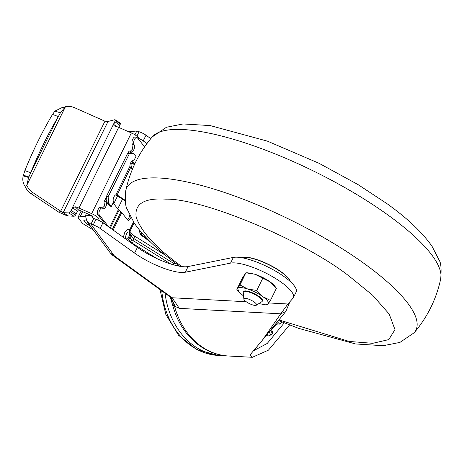 <?xml version="1.0" encoding="UTF-8"?>
<svg xmlns="http://www.w3.org/2000/svg" width="464" height="464" viewBox="0 0 464 464"><rect width="100%" height="100%" fill="white"/><g stroke="black" fill="none" stroke-linecap="round" stroke-linejoin="round"><path stroke-width="0.7" d="M279.241 320.009L349.189 341.434L372.696 343.314L388.768 339.607L394.98 329.631L389.221 314.093L372.644 295.261L348.586 275.686C302.789 240.085 203.023 198.29 165.932 199.166C144.287 197.792 134.369 203.766 136.167 217.094C141.033 231.698 156.333 248.24 182.062 266.713M241.703 257.711A27.846 7.534 26.2 0 1 281.509 272.072A27.846 7.534 26.2 0 1 290.423 281.683M136.961 137.512L135.308 136.996A3.95 1.885 107.4 0 0 132.779 139.067A3.95 1.885 107.4 0 0 132.449 144.171L134.102 144.693A3.95 1.885 -72.6 0 1 134.432 139.583A3.95 1.885 -72.6 0 1 136.961 137.512A3.95 1.885 -72.6 0 1 137.46 137.872L144.6 146.868M243.855 299.106L243.269 292.494A10.527 2.848 26.2 0 1 243.345 292.013A10.527 2.848 26.2 0 1 249.342 292.181A10.527 2.848 26.2 0 1 258.912 296.995A10.527 2.848 26.2 0 1 262.241 301.31A10.527 2.848 26.2 0 1 261.911 301.664L256.314 305.237A7.035 1.902 26.2 0 1 246.135 301.67A7.035 1.902 26.2 0 1 243.855 299.106A7.035 1.902 26.2 0 1 247.44 298.752A7.035 1.902 26.2 0 1 254.307 302.11A7.035 1.902 26.2 0 1 256.314 305.237M262.241 301.31L262.462 300.858A10.527 2.848 -153.8 0 0 259.138 296.537A10.527 2.848 -153.8 0 0 249.568 291.728A10.527 2.848 -153.8 0 0 243.571 291.56L243.345 292.013M25.039 186.337C22.927 183.251 22.313 179.759 23.2 175.879L24.876 170.601L30.688 172.77A157.928 52.821 -69.5 0 1 43.836 143.388A157.928 52.821 -69.5 0 1 58.336 116.58L60.413 112.81L65.453 106.703A15.793 14.987 -121.6 0 1 74.629 107.735L104.957 121.203L107.578 121.597L114.666 119.741A2.633 0.974 122.6 0 1 115.078 119.776A2.633 0.974 122.6 0 1 115.275 120.623L120.42 123.923A2.633 0.974 -57.4 0 0 120.222 123.076L115.078 119.776M24.876 170.601A157.928 52.821 -69.5 0 1 38.025 141.218A157.928 52.821 -69.5 0 1 52.525 114.411L54.92 111.111L61.451 107.863M129.903 231.379L132.199 234.105A6.583 1.781 -153.8 0 0 133.812 235.532A6.583 1.781 -153.8 0 0 134.856 236.228L133.725 238.525L173.896 263.535A3.289 1.096 -58.1 0 0 173.414 264.799M132.524 168.995L130.558 167.695L129.932 166.332A3.95 1.885 -72.6 0 1 130.981 162.301A3.95 1.885 -72.6 0 1 133.261 160.689A3.95 1.885 -72.6 0 1 133.713 160.996L135.952 156.443L133.748 153.671A3.95 1.885 107.4 0 0 133.255 153.317A3.95 1.885 107.4 0 0 132.849 153.282L129.375 153.688L108.118 196.887L108.686 202.385A3.95 1.885 107.4 0 0 109.139 203.69L111.337 206.463L113.576 201.915A3.95 1.885 -72.6 0 1 113.953 196.864A3.95 1.885 -72.6 0 1 115.93 194.787L117.137 194.979L125.222 200.326M102.231 208.179L104.313 206.173L104.951 202.658A3.95 1.885 107.4 0 0 104.475 201.011L106.134 201.533A3.95 1.885 107.4 0 1 105.804 206.637A3.95 1.885 107.4 0 1 103.275 208.707A3.95 1.885 107.4 0 1 102.776 208.353A3.95 1.885 -72.6 0 0 102.277 207.994A3.95 1.885 -72.6 0 0 99.505 210.615A3.95 1.885 -72.6 0 0 99.418 215.174L108.727 226.896M233.351 257.427L230.556 263.111A36.847 9.97 26.2 0 1 270.193 275.349A36.847 9.97 26.2 0 1 293.352 297.702L296.148 292.018A36.847 9.97 -153.8 0 0 272.989 269.665A36.847 9.97 -153.8 0 0 233.351 257.427L188.1 266.545A36.847 9.97 26.2 0 1 183.935 266.759A36.847 9.97 26.2 0 1 137.396 247.399L102.938 222.755A7.894 2.134 -153.8 0 0 96.007 219.269L93.212 224.953A7.894 2.134 26.2 0 1 100.143 228.439L102.938 222.755M230.556 263.111L185.304 272.229A36.847 9.97 26.2 0 1 181.14 272.443A36.847 9.97 26.2 0 1 134.601 253.083L100.143 228.439M131.248 168.148A4.211 1.879 108.1 0 0 131.55 163.34L131.492 163.258A2.633 0.713 -153.8 0 0 130.842 162.684A2.633 0.713 -153.8 0 0 130.79 162.649M90.555 226.229L86.339 223.642L83.845 220.406L86.107 219.89M93.345 230.011L82.517 223.439L77.94 217.5L80.191 216.595L85.422 216.468M289.925 301.71L285.801 311.448L280.761 313.821L287.906 303.99L292.935 298.317A36.847 9.97 26.2 0 0 293.352 297.702M142.013 235.039L140.667 234.842A3.289 0.893 -153.8 0 0 140.957 235.062L150.197 241.756M147.413 238.972L141.885 234.97M140.667 234.842L140.169 234.274L141.856 234.784M289.582 324.945L268.441 350.158L252.358 357.297L249.847 355.122L262.433 340.135L280.761 313.821L179.29 308.357L172.127 297.755L246.233 301.745M262.433 340.135L285.801 311.448M284.293 322.851L267.229 343.453L253.628 350.697M139.368 229.987A28.954 14.454 -73.1 0 1 139.913 233.276A3.95 1.972 106.9 0 0 140.169 234.274M236.866 289.385L238.612 291.63L237.765 288.486L236.866 289.385L242.84 277.246L245.932 272.815L254.98 274.247L270.234 281.967L276.44 288.254L270.466 300.394L262.96 296.745L256.754 290.452L262.728 278.319M267.374 304.825L270.466 300.394M247.77 272.809L254.98 274.247A17.104 4.628 26.2 0 1 270.234 281.967A17.104 4.628 26.2 0 1 274.694 286.004L276.44 288.254M256.754 290.452L247.706 289.026L239.958 284.954L245.879 272.797L247.875 272.809M239.958 284.954L237.765 288.486C238.966 287.135 242.283 287.315 247.706 289.026A17.104 4.628 26.2 0 1 262.96 296.745A17.104 4.628 26.2 0 1 268.267 303.926L265.431 304.825L258.912 303.578M179.29 308.357L175.282 306.478L171.199 297.679L172.127 297.755L114.37 255.896L112.671 255.328L171.199 297.679M175.282 306.478L174.383 305.672L170.607 297.32M141.369 232.383A28.954 14.454 -73.1 0 1 141.549 233.769A3.95 1.972 106.9 0 0 141.891 234.929M130.065 152.894L130.744 151.513L129.091 150.991L128.035 153.132M106.848 200.077L106.134 201.533M104.475 201.011L106.517 196.869M105.85 224.837L99.766 217.169A7.894 2.134 -153.8 0 0 98.554 215.65L97.765 214.652A3.95 1.885 -72.6 0 1 97.852 210.099A3.95 1.885 -72.6 0 1 100.624 207.478L102.277 207.994M243.583 296.038L238.612 291.63M252.358 357.297L228.456 356.01A75.017 60.999 93.1 0 1 174.383 305.672L172.614 304.999L170.253 297.064M276.712 323.159L277.553 324L279.699 324.116L282.396 322.086M277.553 324L275.146 325.496L271.498 329.747M265.913 335.785L268.128 336.029L270.808 334.944L272.403 333.575L272.565 332.236M104.957 121.203L60.691 211.166L68.307 215.946L67.031 215.801L58.922 212.251L60.691 211.166L32.863 192.612A15.793 14.987 -121.6 0 1 26.802 185.252L28.623 177.497L30.688 172.77L58.336 116.58L52.525 114.411M134.102 144.693A3.95 1.885 -72.6 0 1 134.015 149.246A3.95 1.885 -72.6 0 1 131.242 151.867A3.95 1.885 -72.6 0 1 130.744 151.513M134.769 163.943L132.31 160.851M129.705 215.308A3.95 1.885 -72.6 0 1 127.362 219.623M130.894 217.593A3.95 1.885 -72.6 0 1 128.099 220.284A3.95 1.885 -72.6 0 1 127.6 219.924L121.759 212.57A4.605 1.247 -153.8 0 0 120.994 211.822L112.311 229.46M120.994 211.822L119.039 210.238A3.95 1.067 -153.8 0 1 118.378 209.595L113.083 202.919M58.922 212.251L31.094 193.697A15.793 14.987 -121.6 0 1 25.039 186.342L26.802 185.252L65.453 106.703L64.357 107.242L65.082 106.969M123.343 237.348L124.636 232.766C126.446 229.547 128.116 228.584 129.642 229.895L129.665 229.929A6.583 1.781 26.2 0 1 130.03 231.072L129.914 232.928A7.714 2.088 -153.8 0 0 129.566 232.377A3.289 2.767 142.2 0 1 129.665 229.929M133.528 221.995L129.642 229.895L129.433 235.613L129.537 232.342A4.072 1.943 107.4 0 0 126.44 234.134A4.072 1.943 107.4 0 0 125.982 239.233M23.2 175.879L28.623 177.497M60.413 112.81L54.92 111.111M28.867 176.917L23.374 175.218M126.075 239.372L128.76 236.976L126.104 239.412M224.895 355.697A75.017 60.999 -86.9 0 1 221.427 355.633A75.017 60.999 -86.9 0 1 165.074 293.306M125.303 201.08L115.82 194.822M133.255 153.317L131.596 152.795A3.95 1.885 107.4 0 0 131.196 152.76L127.722 153.172L106.465 196.371L107.033 201.869A3.95 1.885 107.4 0 0 107.48 203.174L109.684 205.946L111.337 206.463M165.457 255.281L134.856 236.228M127.722 153.172L129.375 153.688M133.713 160.996L132.716 160.683M106.465 196.371L108.118 196.887M75.557 215.093L76.229 213.84L71.392 210.523L70.412 211.799L75.557 215.093A2.633 0.974 -57.4 0 1 73.95 216.241L68.307 215.946M116.969 126.684L113.738 124.468L115.275 120.623L70.412 211.799A2.633 0.974 122.6 0 1 68.805 212.941L63.162 212.651L108.019 121.487M130.198 151.339L132.281 149.333L132.919 145.818A3.95 1.885 107.4 0 0 132.449 144.171M131.567 161.478L134.311 164.929M115.026 121.852L119.863 125.17L118.767 127.403M119.863 125.17L120.42 123.923M71.392 210.523L72.68 207.913L77.517 211.224L78.48 209.896A1.317 0.354 26.2 0 1 79.124 210.117L91.831 215.685A1.317 0.354 26.2 0 1 93.049 216.671A1.317 0.354 26.2 0 1 93.049 216.676L92.475 217.72M76.229 213.84L77.517 211.224M117.757 208.806L122.479 199.213M113.744 203.754L117.578 195.97M131.55 163.34L133.568 164.001M91.675 215.615L92.255 217.459L93.757 218.527L96.007 219.269M93.212 224.953L90.956 224.211L86.965 221.369L85.446 215.847L91.686 215.371M112.671 255.328L110.38 253.06L114.37 255.896L90.956 224.211L93.757 218.527M150.794 138.637L146.009 135.221A7.894 2.134 -153.8 0 0 139.078 131.73L136.828 130.993L128.766 131.782M138.701 138.359A7.894 2.134 26.2 0 1 143.214 140.905L146.949 143.573M113.738 124.468L113.924 125.68L114.805 126.046A7.894 2.134 -153.8 0 1 118.656 127.356L131.364 132.919L91.652 213.637L78.938 208.069L118.656 127.356M72.68 207.913L75.087 206.758L78.48 209.896M75.087 206.758A7.894 2.134 26.2 0 1 78.938 208.069M138.672 138.864L138.661 138.887A7.894 2.134 -153.8 0 0 138.672 138.864A7.894 2.134 -153.8 0 0 131.364 132.919M98.571 220.272L98.942 219.6A7.894 2.134 -153.8 0 0 98.954 219.576A7.894 2.134 -153.8 0 0 91.652 213.637M85.701 216.143L86.049 213.15M91.193 215.406L85.451 215.801M92.817 216.276L92.632 216.659M91.936 215.714L92.823 216.926L92.464 217.738M278.771 320.601L298.671 328.367L355.575 343.952L383.2 345.709L399.933 342.409L414.224 332.711A161.141 43.604 -153.8 0 0 364.965 264.097A161.141 43.604 -153.8 0 0 159.488 178.019A161.141 43.604 -153.8 0 0 125.738 190.756C130.082 170.607 138.91 152.668 152.221 136.932L166.466 127.252L183.135 123.94L210.215 125.587L267.426 141.149L318.942 163.247L358.022 184.579L387.365 203.922C407.636 218.498 422.547 232.661 432.106 246.413L439.304 260.484C441.015 262.949 441.484 269.079 440.713 278.887A161.141 43.604 -153.8 0 0 388.815 215.632A161.141 43.604 -153.8 0 0 183.338 129.555A161.141 43.604 -153.8 0 0 152.221 136.932M241.976 257.758A27.834 7.534 26.2 0 1 281.416 272.246A27.834 7.534 26.2 0 1 290.22 281.497M161.774 290.916A75.017 60.999 93.1 0 0 218.37 355.465L196.765 349.601L178.547 335.263L165.839 314.412L159.964 289.606M170.769 264.01L133.145 240.584A5.446 1.473 26.2 0 1 130.952 238.827A3.289 2.691 139.8 0 1 131.074 236.402L132.199 234.105M130.401 235.602L131.074 236.402A6.583 1.781 -153.8 0 0 132.681 237.823A6.583 1.781 -153.8 0 0 133.725 238.525A3.289 1.096 121.9 0 0 133.145 240.584A4.344 1.45 121.9 0 1 132.385 243.31L132.205 243.681M137.396 247.399L134.601 253.083M141.549 233.769L139.913 233.276M97.765 214.652L99.418 215.174M121.759 212.57L113.158 230.063M118.378 209.595L109.568 227.499M31.094 193.697L32.863 192.612M119.039 210.238L110.293 228.015M128.725 236.93L129.398 235.573L128.725 236.93M268.128 336.029L267.165 334.3M279.699 324.116L277.611 322.045M116.168 195.037L117.137 194.979L130.558 167.695M156.919 258.581L132.385 243.31A3.95 1.067 -153.8 0 1 130.796 242.034L130.564 242.51M128.661 239.511L130.796 242.034A4.344 3.555 139.8 0 0 130.952 238.827L129.81 237.475M127.78 240.52L127.931 240.219M270.808 334.944L269.172 332.004M282.06 322.579L280.987 321.511M270.622 330.374L272.403 333.575M178.019 264.944A4.35 3.932 -100 0 1 177.051 265.721M129.433 235.613A9.21 2.494 26.2 0 1 129.937 237.214C130.471 235.747 130.465 234.32 129.914 232.928M115.93 194.787L129.932 166.332M173.896 263.535L175.833 263.337M128.76 236.976L128.94 238.914M132.849 153.282L131.196 152.76M107.48 203.174L109.139 203.69M108.686 202.385L107.033 201.869M73.95 216.241L68.805 212.941M268.905 302.963L287.906 303.99M188.1 266.545L185.304 272.229M139.078 131.73L136.892 136.178M146.009 135.221L143.214 140.905M134.949 134.804L136.828 130.993M133.446 163.844L131.492 163.258M88.143 224.814L88.688 223.706M82.627 211.648L80.191 216.595M103.107 221.386L102.561 222.494M125.738 190.756C124.961 200.564 125.431 206.695 127.148 209.154L134.34 223.23C143.898 236.982 158.81 251.146 179.081 265.715L179.858 266.284M414.224 332.711C427.535 316.976 436.363 299.031 440.713 278.887M171.164 297.662L170.787 297.447M265.431 304.825L267.426 304.836M228.456 356.01C217.68 355.36 207.785 351.741 198.76 345.141C185.948 335.431 177.236 322.051 172.614 304.999M134.079 222.836L130.03 231.072M61.271 107.88L64.357 107.242M221.427 355.633L218.37 355.465M272.994 332.439L271.365 329.515M127.368 240.596L129.27 238.577L129.937 237.214M77.94 217.5L81.142 210.998M86.965 221.369L110.38 253.06M92.73 216.207L92.574 216.578"/></g></svg>
